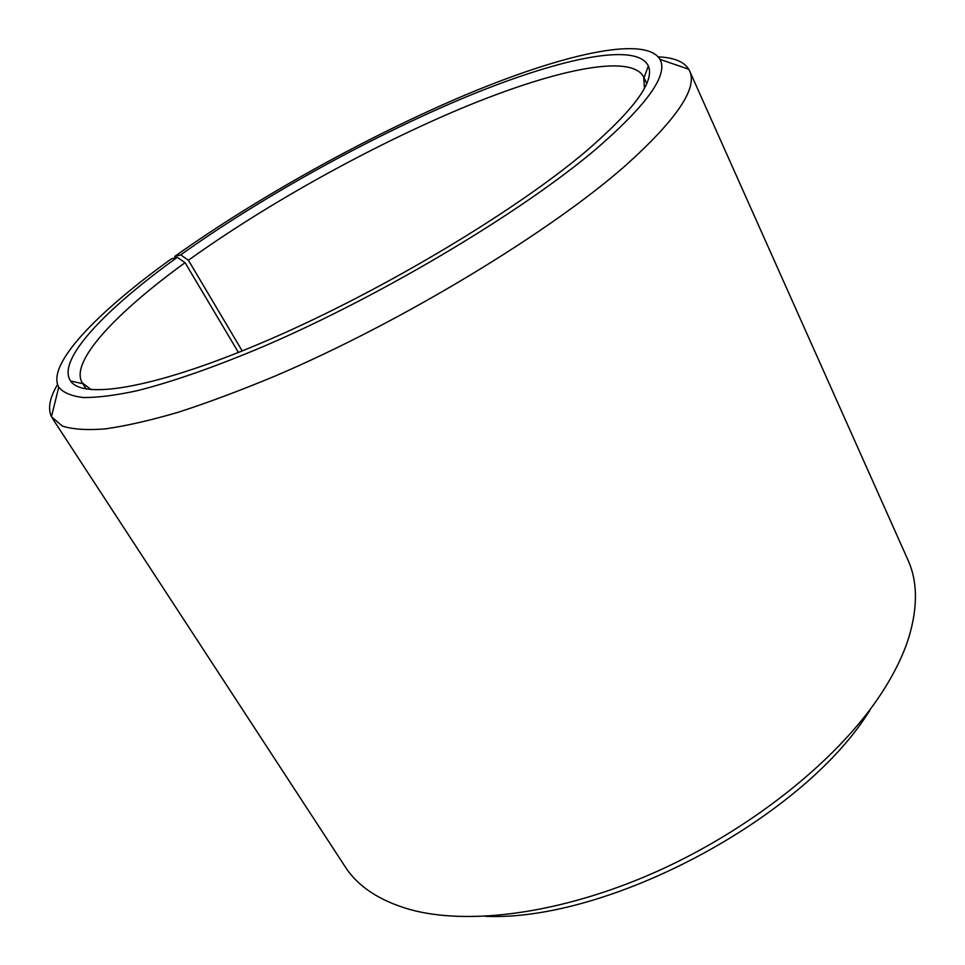 <?xml version="1.0" encoding="UTF-8"?>
<svg xmlns="http://www.w3.org/2000/svg" width="965" height="965" viewBox="0 0 965 965"><rect width="100%" height="100%" fill="white"/><g stroke="black" fill="none" stroke-linecap="round" stroke-linejoin="round"><path stroke-width="1.45" d="M644.451 88.141L643.631 76.874C630.784 52.834 551.823 70.59 460.981 108.538C369.33 147.042 266.424 204.218 188.416 260.248L242.215 350.958M174.846 257.969L174.87 256.328C258.174 197.041 366.833 136.74 464.081 95.511C560.388 54.921 645.235 34.776 659.976 59.36C668.431 74.655 647.527 104.22 597.251 148.031C524.176 210.43 383.744 294.687 265.23 345.711C215.46 366.869 171.613 382.128 136.68 390.825C115.076 395.445 97.248 397.677 83.171 397.52C71.301 396.084 63.159 392.634 58.744 387.17C46.139 364.529 97.489 311.984 171.312 258.885L177.283 257.329C105.306 309.186 56.247 360.138 70.602 380.982C83.123 400.27 157.958 387.966 271.056 338.836C383.925 289.91 516.565 210.274 586.587 150.805C634.319 109.479 654.909 81.205 648.359 65.982C636.442 40.94 555.213 59.553 461.789 98.732C367.484 138.49 261.443 197.294 180.708 254.857L188.416 260.248M57.538 384.48C49.673 397.809 47.647 408.557 51.459 416.723L62.303 426.035C72.508 429.353 86.729 430.318 104.968 428.918C125.498 426.06 149.756 420.559 177.741 412.417C207.644 402.755 240.201 390.584 275.399 375.928C401.814 322.02 550.038 232.131 625.742 165.353C676.694 119.491 697.972 87.984 689.565 70.831L688.757 69.251C683.968 61.615 673.835 57.502 658.359 56.899M52.351 418.255L345.12 866.654C357.713 886.292 379.124 900.526 409.365 909.356C467.916 925.797 561.003 913.879 654.704 872.444C748.345 830.925 833.772 763.146 877.752 698.829C892.492 677.201 902.902 656.574 908.97 636.96C917.932 606.756 917.57 581.051 907.884 559.821L689.565 70.831M485.612 916.328C607.057 921.72 799.442 820.19 867.439 714.064L869.718 710.698M174.87 256.328L180.708 254.857M177.283 257.329L185.075 262.661C116.041 312.793 69.323 361.971 82.314 382.912L91.337 389.703M185.075 262.661L238.452 352.478M646.659 83.497L644.029 77.743M644.005 77.791L648.359 65.982M58.744 387.17L51.459 416.723M659.976 59.36L688.757 69.251M82.881 383.72L70.602 380.982M86.235 389.052L82.821 383.708"/></g></svg>
